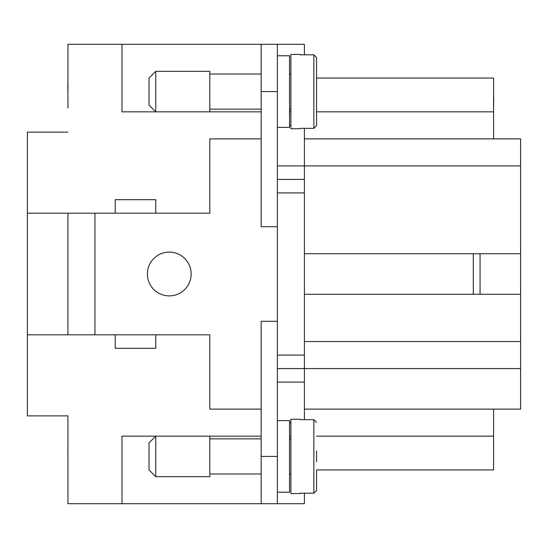 <?xml version="1.0" encoding="UTF-8"?>
<svg xmlns="http://www.w3.org/2000/svg" width="548" height="548" viewBox="0 0 548 548"><rect width="100%" height="100%" fill="white"/><g stroke="black" fill="none" stroke-linecap="round" stroke-linejoin="round"><path stroke-width="0.82" d="M304.4 419.652L304.4 179.415L277.377 179.415M304.4 179.415L304.4 128.348M304.4 409.123L520.6 409.123L520.6 138.877L304.4 138.877M300.352 493.179L300.352 493.577L300.352 493.179L313.86 493.179L316.566 490.446L316.566 469.931L493.577 469.931L493.577 409.123M493.577 138.877L493.577 78.069L316.566 78.069M67.938 426.015L67.938 503.708L121.985 503.708L121.985 436.146L155.769 436.146L149.008 442.907L149.008 469.931L155.769 476.685L209.816 476.685L209.816 436.146L155.769 436.146L155.769 476.685M289.536 436.146L290.892 436.146M290.892 111.854L289.536 111.854M304.4 294.269L480.062 294.269L480.062 253.731L304.4 253.731M67.938 105.093L67.938 44.292L121.985 44.292L121.985 111.854L155.769 111.854L149.008 105.093L149.008 78.069L155.769 71.315L209.816 71.315L209.816 111.854L155.769 111.854L155.769 71.315M277.377 55.773L289.536 55.773L289.536 127.389L277.377 127.389M290.892 109.148L289.536 109.148M289.536 74.014L290.892 74.014M261.163 109.148L209.816 109.148M209.816 74.014L261.163 74.014M300.352 128.348L300.352 128.746L300.352 128.348L313.86 128.348L316.566 125.615L316.566 57.554L316.566 125.615M300.352 128.746L290.892 128.746L290.892 54.423L300.352 54.423L300.352 54.821L300.352 54.423M316.566 57.554L313.86 54.821L300.352 54.821M277.377 492.227L289.536 492.227L289.536 420.611L277.377 420.611M290.892 438.852L289.536 438.852M289.536 473.986L290.892 473.986M300.352 419.254L300.352 419.652L300.352 419.254L290.892 419.254L290.892 493.577L300.352 493.577M261.163 438.852L209.816 438.852M209.816 473.986L261.163 473.986M316.566 451.011L316.566 461.82M67.938 442.907L67.938 415.877L27.4 415.877L27.4 334.807L155.769 334.807L155.769 348.316L115.231 348.316L115.231 334.807M94.948 334.807L94.948 213.193L27.4 213.193L27.4 132.123L67.938 132.123M191.17 274A21.893 21.893 0 0 1 169.277 295.893A21.893 21.893 0 0 1 147.391 274A21.893 21.893 0 0 1 169.277 252.107A21.893 21.893 0 0 1 191.17 274M277.377 44.292L261.163 44.292L261.163 226.708L277.377 226.708L277.377 44.292L304.4 44.292L304.4 54.821M304.4 493.179L304.4 503.708L121.985 503.708L121.985 436.146M67.938 89.947L67.938 107.977M67.938 437.297L67.938 450.155M67.938 88.92L67.801 89.947M67.938 79.378L67.801 88.92M67.938 452.086L67.938 455.402M67.938 450.429L67.801 452.086M493.577 97.277L493.577 79.241M493.577 455.265L493.577 442.407M493.577 98.298L493.714 97.277M493.577 107.84L493.714 98.298M493.577 440.476L493.577 437.16M493.577 442.133L493.714 440.476M155.769 213.193L115.231 213.193L115.231 199.684L155.769 199.684L155.769 213.193L209.816 213.193L209.816 138.877L261.163 138.877M94.948 213.193L115.231 213.193M67.925 213.193L67.925 334.807M155.769 334.807L209.816 334.807L209.816 409.123L261.163 409.123M316.566 422.385L313.86 419.652L300.352 419.652M261.163 111.854L209.816 111.854M261.163 44.292L121.985 44.292L121.985 111.854M261.163 436.146L209.816 436.146M277.377 226.708L277.377 321.292L261.163 321.292L261.163 503.708M277.377 503.708L277.377 321.292M480.062 253.731L520.6 253.731M304.4 341.562L520.6 341.562M480.062 294.269L520.6 294.269M27.4 334.807L27.4 213.193M277.377 368.585L520.6 368.585M304.4 355.077L277.377 355.077M520.6 165.9L277.377 165.9M316.566 111.854L493.577 111.854M473.308 253.731L473.308 294.269M313.86 128.348L313.86 54.821M313.86 419.652L313.86 493.179M277.377 91.585L261.163 91.585M277.377 456.416L261.163 456.416M289.536 125.362L290.892 125.362M290.892 422.638L289.536 422.638M277.377 382.1L304.4 382.1M493.577 436.146L316.566 436.146M277.377 192.923L304.4 192.923"/></g></svg>
